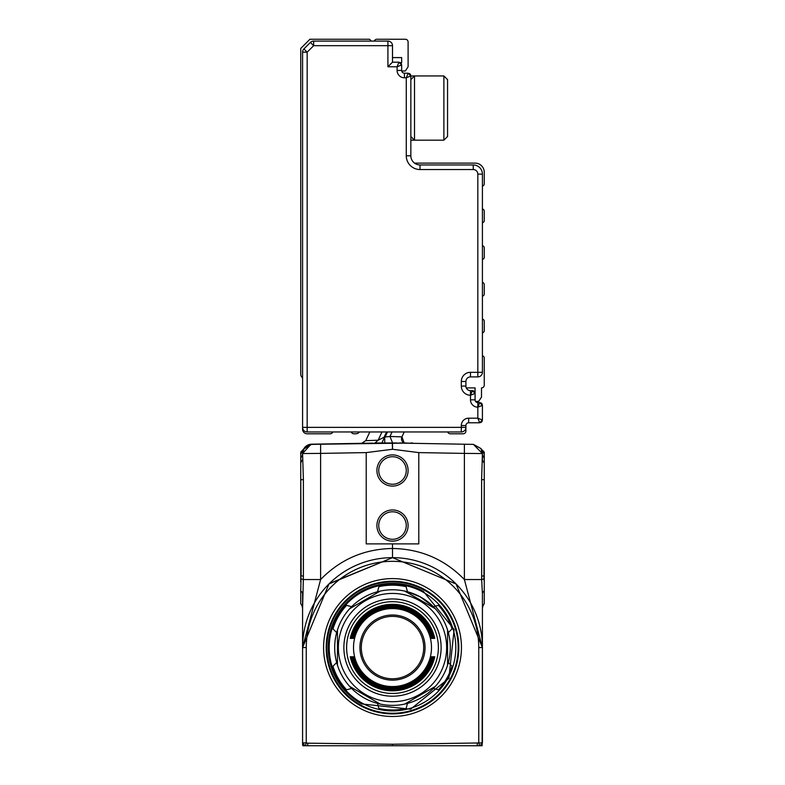 <?xml version="1.0" encoding="UTF-8"?>
<svg xmlns="http://www.w3.org/2000/svg" width="785" height="785" viewBox="0 0 785 785"><rect width="100%" height="100%" fill="white"/><g stroke="black" fill="none" stroke-linecap="round" stroke-linejoin="round"><path stroke-width="1.18" d="M371.393 41.085L369.558 39.25L309.928 39.25L300.743 48.425L300.743 374.151A4.592 4.592 0 0 0 302.578 377.82M420.024 164.948L420.024 169.54L473.247 169.54A4.592 4.592 0 0 1 477.829 174.123L482.422 174.123L482.422 186.055A2.296 2.296 0 0 0 484.257 183.808L484.257 172.288A9.175 9.175 0 0 0 475.082 163.113L414.519 163.113A9.175 9.175 0 0 1 410.849 155.773A9.175 9.175 0 0 0 420.024 164.948L473.247 164.948A9.175 9.175 0 0 1 482.422 174.123A9.175 9.175 0 0 0 473.247 164.948A9.175 9.175 0 0 1 482.422 174.123L482.422 372.316A4.592 4.592 0 0 1 477.829 376.898A4.592 4.592 0 0 0 482.422 372.316L482.422 355.801A2.296 2.296 0 0 1 484.257 358.048L484.257 385.16A2.757 2.757 0 0 1 481.499 387.908L481.499 397.092L478.752 401.292L475.632 401.488A2.757 2.757 0 0 0 477.829 402.597L477.829 418.189L479.664 422.781L468.655 422.781A2.757 2.757 0 0 0 465.907 425.529L465.907 427.364A4.592 4.592 0 0 1 461.315 431.956L307.171 431.956A4.592 4.592 0 0 1 302.578 427.364L302.578 429.199A4.592 4.592 0 0 0 307.171 433.791L330.191 433.791A2.757 2.757 0 0 0 332.781 431.956M359.471 431.956A4.592 4.592 0 0 1 355.801 433.791L353.888 433.791A2.757 2.757 0 0 1 351.297 431.956M482.127 745.662L482.422 647.576L456.036 583.952L392.5 557.654L329.366 583.549M303.824 745.75L302.912 745.75A3.67 3.67 0 0 1 302.578 744.229L302.578 742.914L302.578 744.229L302.578 742.914L306.258 742.914L305.336 745.75L302.912 745.75L305.571 745.75M482.088 745.75L307.74 745.75L307.769 743.179L306.258 742.914L306.258 647.576L302.578 647.576L328.964 583.952L392.5 557.654L456.036 583.952L482.422 647.576L482.422 595.148M479.429 745.75L481.176 745.75M304.963 745.75L302.578 742.914L302.578 608.974M302.578 593.941A9.175 4.965 0 0 0 300.743 590.968L300.743 603.665A9.175 9.175 0 0 1 302.578 609.17A9.175 9.175 0 0 0 300.743 603.665A9.175 9.175 0 0 1 302.578 609.17L303.344 579.536L320.614 579.536L302.578 647.576A89.922 89.922 0 0 1 392.5 557.654A89.922 89.922 0 0 1 482.422 647.576L482.363 643.867M300.743 589.731L300.743 603.665A9.175 9.175 0 0 1 302.578 609.17A9.175 9.175 0 0 0 300.743 603.665A9.175 9.175 0 0 1 302.578 609.17L302.578 593.45M302.578 594.628L302.578 595.177M482.422 594.647L482.422 609.17A9.175 9.175 0 0 1 484.257 603.665A9.175 9.175 0 0 0 482.422 609.17A9.175 9.175 0 0 1 484.257 603.665A9.175 9.175 0 0 0 482.422 609.17A9.175 9.175 0 0 1 484.257 603.665L484.257 590.968A9.175 4.965 0 0 0 482.422 593.941L482.422 593.902M482.422 458.793L482.422 453.691M392.5 745.75L392.5 744.229L482.422 742.914L482.422 647.576L464.386 579.536L481.656 579.536L482.422 593.941M304.286 453.534L320.614 453.396L302.578 453.553L310.821 444.428L320.614 444.222L311.596 444.192L303.56 449.246A9.175 9.175 0 0 1 311.596 444.192L372.581 443.123M311.596 444.31L372.178 443.25L311.596 444.31L303.766 448.981A9.175 9.175 0 0 1 311.596 444.31L311.596 444.192A9.175 9.175 0 0 0 303.56 449.255M392.5 543.897L366.222 543.897L366.222 452.602L320.614 453.396L320.614 579.536C340.317 559.332 364.279 548.98 392.5 548.48L392.5 543.897L418.788 543.897L418.788 452.602L464.386 453.396L464.386 579.536C444.683 559.332 420.721 548.98 392.5 548.48L392.5 548.735M482.422 742.914L480.037 745.75M305.218 745.75L307.74 745.75M392.5 548.48L392.5 557.654M300.743 590.968L301.038 578.869L303.344 579.536L303.393 576.004L303.393 479.664L302.578 453.553A9.175 7.222 0 0 1 300.743 457.89L300.743 479.664L303.393 479.664M302.578 459.431L300.743 462.787L300.743 581.96M300.743 457.733L300.743 452.14L304.08 448.539L302.578 453.553L310.821 444.428M381.765 443.152L384.14 438.128L381.883 442.966L371.59 443.329L381.765 443.152L320.614 444.222L402.666 443.142L381.893 442.966L384.562 437.235L381.883 442.966L385.749 442.966M484.257 452.14L482.127 450.011L484.257 452.14L484.257 479.664L481.607 479.664L481.656 579.536L483.962 578.869L484.257 581.96L484.257 479.664M484.257 590.968L484.257 581.96M402.666 443.142L464.386 444.222L464.386 453.396L482.422 453.553L481.607 479.664M306.258 647.576A86.252 86.252 0 0 1 392.5 561.324A86.252 86.252 0 0 1 478.752 647.576L482.422 647.576L478.752 647.576L478.752 742.914L479.664 745.75M477.231 743.179L477.26 745.75M300.743 576.004L301.038 578.869M300.743 473.227L301.116 576.004L303.393 576.004M300.743 452.14L302.873 450.011L300.743 454.064M303.991 448.657L304.08 448.539A9.175 9.175 0 0 1 302.882 450.011L302.873 450.011A9.175 9.175 0 0 0 304.08 448.539L311.596 444.379L304.08 448.539M387.025 431.956L384.14 438.128L384.1 437.245L378.135 440.218L375.044 442.966M381.991 431.956L378.135 440.218L365.741 440.67L369.813 431.956L365.741 440.67L361.669 443.319M302.686 452.16L303.873 448.863M303.344 449.903L303.736 449.108M311.596 444.379L310.713 444.438M303.226 450.168L302.588 453.171M386.907 442.966L392.49 442.966L392.5 449.275L392.294 442.966M418.788 452.602L392.5 449.275L366.222 452.602M404.736 443.182L473.404 444.379L480.93 448.539L482.422 453.553A9.175 7.222 0 0 0 484.257 457.89M484.257 454.054L480.93 448.539L473.404 444.438M404.226 431.956L401.94 436.862L404.177 442.966A4.592 4.592 0 0 1 401.94 436.862L389.949 436.47L392.598 442.966M384.67 436.99L384.797 443.015M387.476 431.956L385.131 437L389.949 436.47L392.049 431.956M484.257 462.787A9.175 5.603 0 0 1 482.422 459.431M484.257 473.227L483.962 578.869M473.404 444.379L482.422 453.553M376.908 470.49A15.602 15.602 0 0 1 392.5 454.888A15.602 15.602 0 0 1 408.102 470.49A15.602 15.602 0 0 1 384.699 484.002A15.602 15.602 0 0 1 376.908 470.49M408.102 525.538A15.602 15.602 0 0 1 392.5 541.14A15.602 15.602 0 0 1 376.908 525.538A15.602 15.602 0 0 1 400.301 512.036A15.602 15.602 0 0 1 408.102 525.538M390.41 442.966L391.077 442.966M482.127 450.011L481.588 449.432M413.41 443.329L403.107 442.966L413.41 443.329A2.757 2.757 0 0 1 412.096 442.966L413.41 443.329A2.757 2.757 0 0 1 412.096 442.966L410.898 442.966M399.526 442.966L403.107 442.966M406.267 470.49A13.767 13.767 0 0 0 392.5 456.723A13.767 13.767 0 0 0 385.621 482.412A13.767 13.767 0 0 0 406.267 470.49A13.767 13.767 0 0 1 392.5 484.257A13.767 13.767 0 0 1 378.743 470.49M378.743 525.538A13.767 13.767 0 0 0 392.5 539.305A13.767 13.767 0 0 0 399.379 513.625A13.767 13.767 0 0 0 378.743 525.538A13.767 13.767 0 0 1 392.5 511.781A13.767 13.767 0 0 1 406.267 525.538M381.893 442.966L374.926 442.966M385.464 442.966L382.334 443.142M393.668 442.966L396.955 442.966M402.626 442.966L406.11 442.966M423.292 591.213L454.132 629.491L448.863 678.368L410.584 709.198L361.708 703.939A64.223 64.223 0 0 1 336.137 616.784A64.223 64.223 0 0 1 423.292 591.213M422.85 592.018A63.31 63.31 0 0 1 448.058 677.926A63.31 63.31 0 0 1 362.15 703.134A63.31 63.31 0 0 1 336.942 617.226A63.31 63.31 0 0 1 422.85 592.018M337.452 629.953A57.805 57.805 0 0 1 377.536 591.743L380.234 591.085L349.708 608.709L351.631 606.697A57.805 57.805 0 0 1 377.536 591.743L378.89 586.68A62.388 62.388 0 0 1 406.11 586.68L407.464 591.743A57.805 57.805 0 0 1 433.379 606.697L435.292 608.709L404.766 591.085A57.805 57.805 0 0 1 407.464 591.743L420.21 596.845L433.379 606.697L438.432 605.343A62.388 62.388 0 0 1 452.032 628.913L448.333 632.612A57.805 57.805 0 0 1 448.333 662.53L447.558 665.199L447.558 629.953A57.805 57.805 0 0 1 448.333 662.53L452.032 666.239A62.388 62.388 0 0 1 438.432 689.799L433.379 688.445A57.805 57.805 0 0 1 407.464 703.409L404.766 704.066L435.292 686.433A57.805 57.805 0 0 1 407.464 703.409L406.11 708.462A62.388 62.388 0 0 1 378.89 708.462L377.536 703.409A57.805 57.805 0 0 1 351.631 688.445L346.568 689.799A62.388 62.388 0 0 1 332.968 666.239L336.667 662.53A57.805 57.805 0 0 1 336.667 632.612L337.452 629.953L337.452 665.199A57.805 57.805 0 0 1 336.667 662.53M404.766 704.066A57.805 57.805 0 0 1 349.708 686.433L380.234 704.066A57.805 57.805 0 0 1 377.536 703.409M447.558 665.199A57.805 57.805 0 0 1 435.292 686.433L433.379 688.445M336.667 632.612L332.968 628.913A62.388 62.388 0 0 1 346.568 605.343L351.631 606.697M380.234 591.085A57.805 57.805 0 0 1 404.766 591.085L407.464 591.743M435.292 608.709A57.805 57.805 0 0 1 447.558 629.953L448.333 632.612M440.012 673.53A54.136 54.136 0 0 1 366.546 695.078A54.136 54.136 0 0 1 344.998 621.622A54.136 54.136 0 0 1 418.454 600.064A54.136 54.136 0 0 1 440.012 673.53M380.234 704.066L349.708 686.433A57.805 57.805 0 0 1 337.452 665.199M415.814 604.901A48.631 48.631 0 0 1 435.175 670.89A48.631 48.631 0 0 1 369.185 690.25A48.631 48.631 0 0 1 349.825 624.261A48.631 48.631 0 0 1 415.814 604.901M414.5 607.315A45.873 45.873 0 0 1 432.761 669.566A45.873 45.873 0 0 1 370.51 687.837A45.873 45.873 0 0 1 352.239 625.576A45.873 45.873 0 0 1 414.5 607.315M351.543 638.401L352.131 638.401L351.543 638.401A41.978 41.978 0 0 1 433.467 638.401L432.878 638.401L433.467 638.401M352.131 638.401A41.399 41.399 0 0 1 432.878 638.401M352.828 638.401L353.417 638.401L352.828 638.401A40.712 40.712 0 0 1 432.172 638.401L431.583 638.401L432.172 638.401M353.417 638.401A40.143 40.143 0 0 1 431.583 638.401M411.193 613.35A38.995 38.995 0 0 1 426.726 666.269A38.995 38.995 0 0 1 373.807 681.792A38.995 38.995 0 0 1 358.284 628.883A38.995 38.995 0 0 1 411.193 613.35M431.583 656.751L432.172 656.751L431.583 656.751A40.143 40.143 0 0 1 353.417 656.751L352.828 656.751L353.417 656.751M432.172 656.751A40.712 40.712 0 0 1 352.828 656.751M432.878 656.751L433.467 656.751L432.878 656.751A41.399 41.399 0 0 1 352.131 656.751L351.543 656.751L352.131 656.751M433.467 656.751A41.978 41.978 0 0 1 351.543 656.751M434.164 656.751L434.753 656.751L434.164 656.751A42.665 42.665 0 0 1 350.836 656.751L350.247 656.751L350.836 656.751M434.753 656.751A43.234 43.234 0 0 1 350.247 656.751M350.247 638.401L350.836 638.401L350.247 638.401A43.234 43.234 0 0 1 434.753 638.401L434.164 638.401L434.753 638.401M350.836 638.401A42.665 42.665 0 0 1 434.164 638.401M408.121 618.992A32.568 32.568 0 0 1 421.084 663.188A32.568 32.568 0 0 1 376.888 676.16A32.568 32.568 0 0 1 363.916 631.954A32.568 32.568 0 0 1 408.121 618.992M361.306 647.576A31.194 31.194 0 0 0 392.5 678.77A31.194 31.194 0 0 0 423.694 647.576A31.194 31.194 0 0 0 392.5 616.382A31.194 31.194 0 0 0 361.306 647.576M409.171 73.417A2.757 2.757 0 0 1 410.634 74.879M374.308 41.085A2.757 2.757 0 0 1 376.908 39.25L405.345 39.25A2.757 2.757 0 0 1 408.102 42.007L408.102 66.774L405.345 70.984L401.734 71.003A2.757 2.757 0 0 0 404.432 73.201L404.432 77.784L406.267 77.784L406.267 155.773L410.849 155.773L410.849 75.949L408.102 73.201L410.849 75.949L406.267 77.784L408.102 73.201L404.432 73.201A2.757 2.757 0 0 1 401.734 71.003A2.757 2.757 0 0 0 404.432 73.201A2.757 2.757 0 0 1 401.675 70.444L397.092 70.444L397.092 66.774L401.675 64.939L401.675 70.444L401.675 64.939L398.927 62.192L401.675 64.939M447.715 431.956A2.757 2.757 0 0 0 450.305 433.791L463.15 433.791A2.757 2.757 0 0 0 465.907 431.034L465.907 427.364A4.592 4.592 0 0 1 461.315 431.956L461.315 427.364L307.171 427.364L307.171 431.956A4.592 4.592 0 0 1 302.578 427.364L307.171 427.364L307.171 52.163L313.657 45.677L387.918 45.677L387.918 66.774L392.5 62.192L392.5 57.599L401.675 57.599L401.675 62.574A4.592 4.592 0 0 0 400.89 63.016L400.89 63.016A2.757 2.757 0 0 0 399.997 62.407A2.757 2.757 0 0 1 400.89 63.016A2.757 2.757 0 0 0 399.997 62.407M466.29 387.908L475.082 387.908L475.082 392.883A4.592 4.592 0 0 0 475.033 392.902L475.082 393.422A2.757 2.757 0 0 0 472.325 390.665L470.49 390.665L472.325 390.665L470.49 395.257L475.082 393.422L472.325 390.665M401.459 63.87A2.757 2.757 0 0 0 400.89 63.016M482.422 319.093A2.296 2.296 0 0 1 484.257 321.35L484.257 330.613A2.296 2.296 0 0 1 482.422 332.86M482.422 282.394A2.296 2.296 0 0 1 484.257 284.641L484.257 293.914A2.296 2.296 0 0 1 482.422 296.161M484.257 257.215A2.296 2.296 0 0 1 482.422 259.462L482.422 245.695A2.296 2.296 0 0 1 484.257 247.942L484.257 257.215M484.257 220.506A2.296 2.296 0 0 1 482.422 222.754L482.422 208.996A2.296 2.296 0 0 1 484.257 211.243L484.257 220.506M473.394 390.881A2.757 2.757 0 0 1 474.866 392.343M482.206 421.094A2.757 2.757 0 0 1 480.734 422.565M480.734 402.813A2.757 2.757 0 0 1 482.206 404.275M477.829 174.123L477.829 372.316L482.422 372.316A4.592 4.592 0 0 1 477.829 376.898L470.49 376.898A4.592 4.592 0 0 0 465.907 381.49L465.907 386.073L461.315 386.073A9.175 9.175 0 0 0 470.49 395.257L470.49 399.84L475.082 399.84L475.082 393.422M302.578 427.364L302.578 52.163A4.592 4.592 0 0 1 303.923 48.915L310.418 42.429A4.592 4.592 0 0 1 313.657 41.085L387.918 41.085A4.592 4.592 0 0 1 392.5 45.677L392.5 62.192L398.927 62.192L397.092 66.774L387.918 66.774M465.907 425.529A2.757 2.757 0 0 1 468.655 422.781A2.757 2.757 0 0 0 465.907 425.529L461.315 425.529A7.34 7.34 0 0 1 468.655 418.189L477.829 418.189L482.422 420.024L482.422 405.345L479.664 402.597L482.422 405.345L477.829 407.179L479.664 402.597L477.829 402.597A2.757 2.757 0 0 1 475.082 399.84M414.519 140.181L410.849 136.512L410.849 79.619L414.519 75.949L414.519 140.172L443.878 140.181L443.878 75.949L447.558 79.619L447.558 136.512L443.878 140.181L447.558 136.512M482.422 420.024L479.664 422.781L482.422 420.024M470.49 376.898A4.592 4.592 0 0 0 465.907 381.49A4.592 4.592 0 0 1 470.49 376.898L470.49 372.316A9.175 9.175 0 0 0 461.315 381.49L461.315 386.073M470.49 390.665A4.592 4.592 0 0 1 465.907 386.073A4.592 4.592 0 0 0 470.49 390.665L470.49 395.257M482.422 647.576A89.922 89.922 0 0 0 392.5 557.654A89.922 89.922 0 0 0 302.578 647.576M482.422 609.17A9.175 9.175 0 0 1 484.257 603.665M392.5 744.229L307.769 743.179M337.54 689.132A68.903 68.903 0 0 0 452.974 680.615A68.903 68.903 0 0 0 340.317 602.566A68.903 68.903 0 0 0 337.54 689.132M339.601 687.572A66.323 66.323 0 0 0 450.708 679.368A66.323 66.323 0 0 0 342.28 604.264A66.323 66.323 0 0 0 339.601 687.572M320.614 444.222L320.614 453.396M401.94 436.862A4.592 4.592 0 0 0 404.177 442.966M484.257 576.004L481.607 576.004M424.194 589.564A66.107 66.107 0 0 0 334.488 615.882A66.107 66.107 0 0 0 360.806 705.587A66.107 66.107 0 0 0 450.512 679.27A66.107 66.107 0 0 0 424.194 589.564M386.563 431.956L384.1 437.245M360.884 705.44A65.94 65.94 0 0 1 334.636 615.96A65.94 65.94 0 0 1 424.116 589.712A65.94 65.94 0 0 1 450.364 679.182A65.94 65.94 0 0 1 360.884 705.44M423.988 589.937A65.675 65.675 0 0 0 334.871 616.088A65.675 65.675 0 0 0 384.856 712.8A65.675 65.675 0 0 0 423.988 589.937M302.578 52.163A4.592 4.592 0 0 1 303.923 48.915L307.171 52.163L302.578 52.163M310.418 42.429A4.592 4.592 0 0 1 313.657 41.085L313.657 45.677L310.418 42.429M387.918 41.085A4.592 4.592 0 0 1 392.5 45.677L387.918 45.677L387.918 41.085M404.432 77.784A7.34 7.34 0 0 1 397.092 70.444M420.024 169.54A13.767 13.767 0 0 1 406.267 155.773M473.247 164.948L473.247 169.54M477.829 407.179A7.34 7.34 0 0 1 470.49 399.84M465.907 427.364L461.315 427.364L461.315 425.529M477.829 376.898L477.829 372.316L470.49 372.316M465.907 381.49L461.315 381.49M468.655 422.781L468.655 418.189M410.849 140.181L425.529 140.181M410.849 75.949L443.878 75.949L447.558 79.619"/></g></svg>
